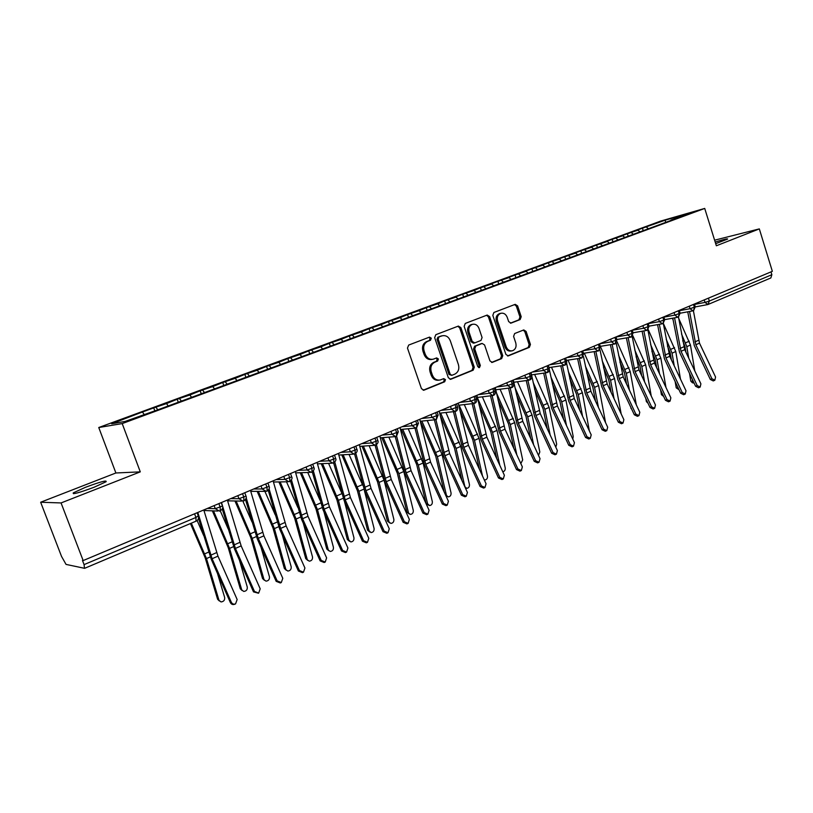 <?xml version="1.0" encoding="UTF-8"?>
<svg xmlns="http://www.w3.org/2000/svg" width="813" height="813" viewBox="0 0 813 813"><rect width="100%" height="100%" fill="white"/><g stroke="black" fill="none" stroke-linecap="round" stroke-linejoin="round"><path stroke-width="1.22" d="M431.297 338.198L429.508 337.11L408.675 345.068L407.476 348.086L421.449 388.655L423.939 390.189L444.67 381.775L445.483 379.671L443.766 378.614L440.28 379.966C436.662 380.555 434.02 378.929 432.374 375.067L431.225 371.714C430.118 367.222 431.357 364.021 434.955 362.11L437.597 361.063L438.4 358.98L436.652 357.903L433.309 359.173C429.62 359.824 426.927 358.177 425.229 354.244L424.081 350.881C422.963 346.368 424.213 343.177 427.831 341.297L430.484 340.281L431.297 338.198M432.313 359.356L432.14 359.397C428.461 360.037 425.768 358.401 424.081 354.468L422.923 351.104C421.815 346.612 423.055 343.421 426.673 341.541L429.325 340.525L430.138 338.442L428.918 337.334M423.156 390.22L443.492 381.947L444.305 379.854L443.258 378.807M439.101 380.138L439.101 380.138C435.483 380.738 432.851 379.112 431.205 375.26L430.057 371.917C428.949 367.425 430.189 364.234 433.786 362.324L436.429 361.277L437.231 359.194L436.114 358.106M715.704 243.676L727.645 239.052C727.706 238.433 723.56 239.439 715.196 242.071M85.446 487.312L73.292 492.871C72.174 494.68 79.125 492.8 94.145 487.221L106.097 481.733C107.113 479.965 100.223 481.824 85.446 487.312M520.147 319.56L521.204 316.724L517.596 305.861L515.218 304.347L493.898 312.487L492.82 315.363L505.91 354.417L508.237 355.911L529.385 347.324L530.432 344.478L526.092 331.419L523.775 329.926L514.659 333.533L513.592 336.399L515.767 342.913C516.662 346.826 515.554 349.438 512.424 350.769C509.578 351.236 507.505 349.895 506.194 346.755L497.597 321.074C496.702 317.233 497.769 314.641 500.818 313.29C503.735 312.751 505.879 314.103 507.231 317.344L508.664 321.613L511.031 323.117L520.147 319.56L518.897 319.834L519.954 316.999L516.346 306.145L514.588 304.58M61.066 502.942L140.283 471.855L115.893 472.983L40.65 502.241L61.066 502.942L83.16 560.574L82.469 560.442L84.064 564.618L195.933 517.464L194.571 513.816M140.283 471.855L122.204 423.583L704.719 208.433L716.355 245.77L759.322 228.9L772.35 271.329L83.16 560.574M460.869 327.609L458.38 326.074L435.819 334.692L434.66 337.659L448.349 377.75L450.788 379.275L473.176 370.189L474.294 367.232L460.869 327.609L459.68 327.873L457.831 326.277M465.27 323.432L487.19 315.058L489.629 316.582L502.749 355.698L501.672 358.594L492.302 362.395L489.944 360.891L484.589 344.966L482.18 343.452L475.829 345.952L474.721 348.879L480.341 365.525L479.426 367.639L477.759 366.582L464.152 326.359L465.27 323.432M122.204 423.583L98.759 427.526L660.664 221.085L704.719 208.433M154.694 410.524L153.708 407.882L140.364 412.78L111.696 423.746L125.131 421.429L159.439 409.224L670.806 220.486M153.708 407.882L166.492 403.594L168.25 405.972M178.138 401.876L177.173 399.254L166.492 403.594M177.173 399.254L189.846 395.006L191.624 397.344M201.116 393.401L200.171 390.799L189.846 395.006M200.171 390.799L212.742 386.582L214.541 388.888M223.656 385.088L222.721 382.506L212.742 386.582M222.721 382.506L235.191 378.319L237 380.596M245.76 376.927L244.835 374.376L235.191 378.319M244.835 374.376L257.203 370.23L259.032 372.466M267.436 368.929L266.532 366.399L257.203 370.23M266.532 366.399L278.808 362.283L280.648 364.488M288.706 361.084L287.812 358.584L278.808 362.283M287.812 358.584L299.987 354.488L301.847 356.663M309.58 353.391L308.696 350.901L299.987 354.488M308.696 350.901L320.779 346.846L322.659 348.98M330.23 345.769L329.194 343.36L320.779 346.846M329.194 343.36L341.186 339.336L343.076 341.45M350.301 338.777L349.316 335.972L341.186 339.336M349.316 335.972L361.216 331.968L363.055 333.991M370.047 331.491L369.072 328.706L361.216 331.968M369.072 328.706L380.88 324.743L382.659 326.643M389.427 324.336L388.472 321.572L380.88 324.743M388.472 321.572L400.189 317.639L401.907 319.438M408.461 317.314L407.526 314.57L400.189 317.639M407.526 314.57L419.152 310.657L420.809 312.375M427.171 310.414L426.236 307.69L419.152 310.657M426.236 307.69L437.78 303.808L439.427 305.485M445.534 303.625L444.62 300.932L437.78 303.808M444.62 300.932L456.083 297.08L457.739 298.737M463.593 296.969L462.688 294.286L452.607 297.995L456.083 297.08M462.688 294.286L474.06 290.465L475.717 292.101M481.326 290.414L480.442 287.761L474.06 290.465M480.442 287.761L491.723 283.971L493.4 285.576M498.735 283.9L497.891 281.349L488.156 284.926L491.723 283.971M497.891 281.349L509.09 277.579L510.767 279.164M515.849 277.487L515.036 275.048L505.473 278.564L509.09 277.579M515.036 275.048L526.163 271.298L527.84 272.873M532.678 271.196L531.905 268.849L522.495 272.304L526.163 271.298M531.905 268.849L542.952 265.129L544.629 266.674M549.222 265.008L548.48 262.751L539.232 266.146L542.952 265.129M548.48 262.751L559.456 259.062L561.143 260.587M565.513 258.971L564.791 256.756L555.696 260.099L559.456 259.062M564.791 256.756L575.685 253.087L577.372 254.601M581.549 253.056L580.828 250.861L571.885 254.144L575.685 253.087M580.828 250.861L591.64 247.223L593.338 248.707M597.311 247.243L596.61 245.059L587.809 248.29L591.64 247.223M596.61 245.059L607.341 241.441L609.049 242.914M612.829 241.522L612.128 239.347L603.47 242.538L607.341 241.441M612.128 239.347L622.799 235.76L624.496 237.213M628.093 235.882L627.402 233.738L618.886 236.868L622.799 235.76M627.402 233.738L637.992 230.17L640.004 231.857M643.113 230.343L642.443 228.209L634.049 231.288L637.992 230.17M642.443 228.209L665.197 220.171L689.952 213.067L670.918 220.089M646.406 227.081L648.195 228.575M665.644 222.305L665.197 220.171M631.335 232.62L633.175 234.174M616.03 238.25L617.91 239.865M600.472 243.971L602.403 245.658M584.649 249.794L586.64 251.542M568.572 255.709L570.563 257.487M552.22 261.715L554.202 263.524M535.594 267.833L537.576 269.662M518.684 274.052L520.655 275.902M501.489 280.373L503.45 282.253M483.989 286.816L485.95 288.717M466.184 293.361L468.136 295.292M448.065 300.027L450.006 301.979M429.62 306.806L431.469 308.696M410.85 313.716L412.486 315.424M391.734 320.749L393.37 322.476M372.273 327.903L373.899 329.661M352.446 335.2L354.062 336.978M332.253 342.619L333.858 344.427M311.684 350.19L313.269 352.029M290.719 357.903L292.294 359.763M269.357 365.759L270.922 367.649M247.569 373.767L249.124 375.687M225.364 381.937L226.908 383.888M202.722 390.27L204.246 392.242M179.622 398.766L181.136 400.768M40.65 502.241L61.544 556.448L66.046 564.405L84.522 568.307L84.064 564.618M156.066 407.425L157.62 409.569M770.988 271.908L771.852 274.713L770.856 277.955L707.92 304.529L709.343 301.064L771.852 274.713M759.322 228.9L714.617 240.191M115.893 472.983L98.759 427.526M142.661 412.354L144.145 414.417M218.87 503.623L220.201 507.241L220.211 510.899M242.548 493.684L243.859 497.271L243.798 500.92M265.739 483.948L267.03 487.495L267.111 491.103L266.258 491.347L267.081 491.113M288.463 474.406L289.733 477.932L289.753 481.52L288.93 481.763L289.723 481.53M310.739 465.066L311.989 468.552L311.948 472.129L311.145 472.363L311.918 472.14C314.031 470.3 314.682 468.766 313.889 467.526L313.798 467.272M332.568 455.9L333.797 459.355L333.706 462.922L332.924 463.156L333.676 462.943M353.97 446.916L355.179 450.341L355.047 453.898L354.275 454.132L355.007 453.908C357.059 452.15 357.69 450.646 356.937 449.396L356.856 449.162M374.956 438.116L376.145 441.51L375.962 445.046L375.21 445.27L375.921 445.057M395.545 429.467L396.714 432.841L396.48 436.357L395.738 436.591L396.439 436.378M415.738 421.002L416.896 424.335L416.612 427.841L415.89 428.065L416.571 427.862M435.555 412.679L436.683 415.992L436.368 419.488L435.656 419.701L436.317 419.508M454.995 404.518L456.113 407.801L455.747 411.287L455.046 411.5L455.697 411.307M474.081 396.51L475.178 399.762L474.782 403.238L474.091 403.451L474.731 403.258M492.81 388.655L493.898 391.876L493.461 395.331L492.78 395.545L493.4 395.352M511.204 380.931L512.271 384.132L511.794 387.567L511.123 387.781L511.743 387.598M529.263 373.35L530.32 376.521L529.812 379.945L529.151 380.159L529.751 379.976M547.007 365.901L548.043 369.051L547.505 372.466L546.844 372.669L547.444 372.486M564.435 358.594L565.462 361.714L564.883 365.108L564.232 365.311L564.822 365.139M581.549 351.409L582.565 354.498L581.956 357.883L581.315 358.086L581.895 357.913M598.378 344.346L599.374 347.415L598.734 350.789L598.104 350.992L598.673 350.81M614.913 337.405L615.898 340.454L615.228 343.808L614.598 344.011L615.156 343.838M631.162 330.586L632.138 333.604L631.366 336.978M647.138 323.879L648.093 326.877L647.3 330.241M662.849 317.294L663.794 320.261L662.971 323.604M678.296 310.81L679.231 313.757L678.377 317.09M693.479 304.428L694.404 307.355L693.53 310.678M450.016 379.305L471.967 370.382L473.085 367.435L459.68 327.873M439 337.009L438.187 339.092L450.178 374.234L451.886 375.301L454.782 374.143C458.298 372.222 459.518 369.061 458.42 364.631L450.28 340.708C448.593 336.755 445.91 335.119 442.221 335.799L437.831 337.263L437.018 339.336L438.187 339.092M451.642 375.342L449 374.427L437.018 339.336M441.835 335.881L440.595 336.196L441.774 335.942M437.831 337.263L440.595 336.196M491.56 362.415L500.432 358.807L501.519 355.911L488.41 316.857L486.601 315.281M481.225 343.635L474.619 346.186L473.512 349.112L479.131 365.728L480.341 365.525M478.674 367.588L479.131 365.728M478.999 328.401C477.617 325.129 475.422 323.767 472.424 324.316C469.284 325.698 468.176 328.34 469.091 332.232L472.19 341.419L474.792 342.883L480.981 340.444L482.079 337.537L478.999 328.401M471.804 324.448L471.215 324.58C468.085 325.962 466.977 328.594 467.892 332.487L469.091 332.232M474.365 342.995L473.42 343.177L470.991 341.653L467.892 332.487M510.361 323.168L518.897 319.834M500.107 313.452L499.578 313.574C496.54 314.916 495.473 317.507 496.367 321.338L497.597 321.074M511.682 350.901L511.174 350.982C508.338 351.45 506.265 350.118 504.954 346.988L496.367 321.338M507.495 355.942L528.125 347.558L529.172 344.702L524.832 331.674L523.206 330.139M219.378 600.99L217.61 599.272L221.014 601.915C223.666 601.671 224.886 600.197 224.662 597.494L217.478 573.389M190.445 523.542L205.171 557.789L217.61 599.272M218.941 600.136L206.482 558.572L191.34 523.165M203.758 535.716L197.132 520.554M231.309 602.24C232.294 603.988 233.717 604.537 235.567 603.876L237.152 599.527L217.965 556.143L212.102 558.734L231.309 602.24L230.394 602.636L211.228 559.232L198.494 518.369M235.313 603.988L234.642 604.272C232.792 604.923 231.38 604.374 230.394 602.636M197.813 512.454L212.102 558.734M203.778 509.954L217.965 556.143M242.132 590.553L240.302 588.815L243.727 591.427C246.309 591.173 247.487 589.72 247.274 587.057L239.388 559.984M212.356 510.838L228.219 547.637L240.302 588.815M241.664 589.649L229.571 548.389L213.484 510.879M228.209 528.989L220.293 510.91M264.438 580.309L262.548 578.561L265.993 581.143C268.503 580.878 269.652 579.435 269.449 576.824L261.003 547.21M234.957 500.981L250.811 537.678L262.548 578.561M263.94 579.364L252.203 538.399L236.126 501.001M252.02 522.007L242.874 501.174M286.308 570.269L284.357 568.5L287.832 571.051C290.261 570.777 291.379 569.354 291.186 566.783L282.314 534.984M257.142 491.347L272.965 527.911L284.357 568.5M285.79 569.283L274.388 528.613L258.341 491.347M275.231 514.832L264.886 491.367M307.761 560.411L305.749 558.633L309.245 561.163C311.613 560.879 312.7 559.476 312.507 556.946L303.31 523.237M278.9 481.926L294.692 518.348L305.749 558.633M307.212 559.385L296.145 519.019L280.139 481.906M297.873 507.536L286.511 481.804M254.479 591.468L258.666 593.104L260.19 588.805L241.156 545.889L235.404 548.429L254.479 591.468L253.514 591.884L234.49 548.938L222.274 508.999M258.432 593.205L253.514 591.884M221.512 502.505L222.477 505.767M222.528 505.93L235.404 548.429M227.366 500.056L241.156 545.889M277.182 580.909L281.298 582.535L282.782 578.307L263.879 535.828L258.239 538.328L277.182 580.909L276.176 581.346L257.284 538.856L245.506 499.619M281.085 582.636L280.292 582.972L276.176 581.346M246.187 497.78L258.239 538.328M250.465 490.361L263.879 535.828M299.428 570.563L303.483 572.189L304.926 568.013L286.156 525.981L280.627 528.42L299.428 570.563L298.381 571.011L279.631 528.968L268.239 490.29M303.29 572.271L302.436 572.637L298.381 571.011M269.093 488.867L280.627 528.42M273.107 480.859L286.156 525.981M321.237 560.421L325.23 562.037L326.623 557.911L307.995 516.316L302.578 518.714L321.237 560.421L320.159 560.889L301.542 519.273L290.495 481.062M325.048 562.118L324.143 562.505L320.159 560.889M291.471 479.883L302.578 518.714M295.292 471.54L307.995 516.316M328.818 550.767L326.745 548.958L330.241 551.458C332.558 551.163 333.615 549.781 333.421 547.281L323.991 511.926M300.251 472.719L315.993 508.958L326.745 548.958M328.228 549.679L317.476 509.599L301.532 472.678M319.997 500.158L307.741 472.475M342.629 550.472L346.562 552.088L347.913 548.013L329.417 506.845L324.102 509.192L342.629 550.472L341.511 550.96L323.025 509.771L312.294 471.947M346.389 552.159L345.434 552.566L341.511 550.96M313.371 470.961L324.102 509.192M317.06 462.414L329.417 506.845M349.499 541.316L347.334 539.466L348.858 540.157L350.85 541.936C353.096 541.641 354.133 540.259 353.95 537.81L344.346 501.011M321.206 463.695L336.897 499.741L347.334 539.466M348.858 540.157L338.411 500.371L322.517 463.634M341.612 492.729L328.574 463.359M369.793 532.027L367.547 530.147L369.092 530.818L371.074 532.586C373.258 532.281 374.275 530.93 374.092 528.511L364.346 490.341M341.775 454.863L357.415 490.706L367.547 530.147M369.092 530.818L358.95 491.306L343.127 454.782M362.781 485.341L349.031 454.437M389.701 522.911L387.384 521.001L390.921 523.409C393.055 523.105 394.041 521.763 393.868 519.385L384.082 480.219L369.122 445.697M361.968 446.205L377.537 481.835L387.384 521.001M388.96 521.651L379.102 482.414L363.35 446.103M363.604 540.716L367.476 542.322L368.787 538.308L350.423 497.556L345.21 499.863L363.604 540.716L362.456 541.214L344.092 500.452L333.655 462.943M367.313 542.393L366.317 542.82L362.456 541.214M334.814 462.119L345.21 499.863M338.391 453.461L350.423 497.556M384.183 531.143L387.994 532.749L389.264 528.785L371.023 488.44L365.911 490.696L384.183 531.143L382.994 531.661L364.763 491.306L354.59 454.061M387.842 532.82L386.795 533.267L382.994 531.661M355.83 453.39L365.911 490.696M359.316 444.67L371.023 488.44M404.366 521.753L408.126 523.359L409.356 519.436L391.246 479.497L386.226 481.713L404.366 521.753L403.146 522.292L385.047 482.333L375.108 445.29M407.974 523.42L406.896 523.887L403.146 522.292M376.439 444.772L386.226 481.713M379.854 436.063L391.246 479.497M409.254 513.958L406.866 512.027L410.402 514.405C412.486 514.101 413.441 512.769 413.278 510.422L403.776 471.53L388.848 437.14M381.795 437.719L397.293 473.136L406.866 512.027M408.451 512.647L398.888 473.684L383.208 437.597M424.173 512.546L427.872 514.141L429.071 510.269L411.083 470.717L406.154 472.892L424.173 512.546L422.923 513.094L404.955 473.532L395.24 436.662M427.74 514.192L426.622 514.68L422.923 513.094M396.642 436.286L406.154 472.892M399.996 427.608L411.083 470.717M428.441 505.158L425.982 503.206L427.597 503.806L429.528 505.564C431.561 505.249 432.496 503.938 432.333 501.621L423.106 463.004L408.217 428.766M401.266 429.396L416.693 464.589L425.982 503.206M427.597 503.806L418.309 465.117L402.699 429.264M443.613 503.501L447.262 505.086L448.42 501.265L430.555 462.099L425.727 464.243L443.613 503.501L442.333 504.07L424.488 464.884L414.986 428.146M447.13 505.147L445.971 505.645L442.333 504.07M416.459 427.912L425.727 464.243M419.762 419.305L430.555 462.099M447.282 496.519L446.093 496.184M445.463 494.792L448.309 496.885C450.29 496.56 451.205 495.269 451.052 492.983L442.089 454.63L427.242 420.545M420.382 421.236L435.738 456.195L444.142 491.885M446.398 495.127L437.374 456.703L421.845 421.083M462.699 494.629L466.286 496.215L467.414 492.434L449.67 453.644L444.924 455.747L462.699 494.629L461.388 495.208L443.664 456.398L434.386 419.833M466.286 496.215L464.975 496.784L461.388 495.208M435.9 419.65L444.924 455.747M439.162 411.165L449.67 453.644M464.721 486.55L466.753 488.349C468.695 488.034 469.589 486.743 469.436 484.497L460.727 446.398L445.931 412.486M440.209 415.545L454.437 447.953L461.916 480.412M464.873 486.601L456.093 448.441L440.646 413.065M481.428 485.92L484.975 487.495L486.062 483.765L468.44 445.341L463.786 447.404L481.428 485.92L480.097 486.509L462.495 448.075L453.43 411.673M484.975 487.495L483.633 488.074L480.097 486.509M454.975 411.52L463.786 447.404M458.207 403.177L468.44 445.341M484.263 479.833L484.873 479.975C486.763 479.65 487.637 478.379 487.495 476.154L479.03 438.329L464.294 404.589M459.924 410.484L472.81 439.863L479.457 469.355M482.516 476.032L474.487 440.331L459.121 405.189M499.822 477.363L503.318 478.928L504.375 475.249L486.875 437.191L482.302 439.213L499.822 477.363L498.471 477.963L480.981 439.894L472.129 403.675M503.318 478.928L501.956 479.528L498.471 477.963M473.705 403.512L482.302 439.213M476.906 395.321L486.875 437.191M502.759 471.743C504.558 471.367 505.391 470.107 505.239 467.963L497.017 430.392L482.343 396.835M479.203 405.311L490.849 431.906L496.753 458.664M499.792 465.29L492.546 432.364L477.526 398.024M517.891 468.959L521.336 470.524L522.353 466.875L504.985 429.183L500.483 431.164L517.891 468.959L516.509 469.568L499.141 431.855L490.493 395.829M521.336 470.524L519.944 471.134L516.509 469.568M492.089 395.626L500.483 431.164M495.269 387.618L504.985 429.183M520.828 463.552L522.678 459.914L514.69 422.597L500.066 389.224M498.064 400.057L508.582 424.101L513.806 448.329M516.834 454.894L510.3 424.528L496.438 392.821M535.635 460.707L539.029 462.262L540.025 458.664L522.769 421.317L518.348 423.268L535.635 460.707L534.232 461.327L516.987 423.969L508.532 388.116M539.029 462.262L537.617 462.882L534.232 461.327M510.147 387.913L518.348 423.268M513.308 380.047L522.769 421.317M538.501 455.361L539.812 451.998L532.048 414.935L517.495 381.754M516.54 394.732L526.001 416.419L530.625 438.319M533.633 444.833L527.739 416.835L514.954 387.547M553.074 452.597L556.417 454.152L557.383 450.595L540.239 413.583L535.899 415.504L553.074 452.597L551.641 453.227L534.507 416.215L526.255 380.555M556.417 454.152L554.984 454.782L551.641 453.227M527.891 380.332L535.899 415.504M531.021 372.618L540.239 413.583M555.807 447.18L556.661 444.223L549.121 407.404L534.629 374.427M534.639 389.366L543.125 408.878L547.2 428.603M550.188 435.067L544.873 409.274L533.094 382.232M570.198 444.63L573.5 446.174L574.435 442.658L557.413 405.992L553.145 407.872L570.198 444.63L568.754 445.27L551.732 408.593L543.673 373.126M573.5 446.174L572.047 446.815L568.754 445.27M545.33 372.893L553.145 407.872M548.429 365.311L548.775 366.968M549.385 369.834L557.413 405.992M572.748 439.03L573.216 436.581L565.889 400.006L551.478 367.222M552.373 383.96L559.954 401.459L563.531 419.183M566.509 425.585L561.722 401.835L550.879 376.876M587.037 436.794L590.289 438.339L591.203 434.864L574.283 398.522L570.096 400.382L587.037 436.794L585.563 437.455L568.663 401.104L560.787 365.83M590.289 438.339L588.815 438.99L585.563 437.455M562.464 365.576L570.096 400.382M566.59 363.208L574.283 398.522M589.344 430.88L582.382 392.73L568.033 360.139M569.761 378.533L576.508 394.173L579.639 410.016M582.586 416.368L578.287 394.529L568.297 371.5M603.581 429.101L606.793 430.636L607.677 427.201L590.868 391.185L586.752 393.014L603.581 429.101L602.087 429.772L585.299 393.746L577.606 358.665M606.793 430.636L605.299 431.297L602.087 429.772M579.303 358.401L586.752 393.014M583.439 356.48L590.868 391.185M605.553 422.648L598.602 385.575L584.323 353.188M586.813 373.096L592.779 386.998L595.502 401.104M598.439 407.394L594.567 387.344L585.39 366.104M619.841 421.541L623.022 423.065L623.866 419.671L607.179 383.97L603.124 385.769L619.841 421.541L618.337 422.211L601.65 386.51L594.14 351.623M623.022 423.065L621.508 423.736L618.337 422.211M595.858 351.348L603.124 385.769M599.984 349.753L607.179 383.97M603.541 367.649L608.774 379.956L611.132 392.425M614.049 398.665L610.583 380.281L602.159 360.718M621.173 413.908L614.547 378.533L600.34 346.358M635.837 414.102L638.967 415.626L639.79 412.262L623.205 376.886L619.221 378.645L635.837 414.102L634.313 414.782L617.738 379.397L610.4 344.702M638.967 415.626L637.433 416.307L634.313 414.782M612.128 344.417L619.221 378.645M616.224 343.066L623.205 376.886M632.168 410.209L631.467 408.726M619.953 362.212L624.506 373.025L626.528 383.97M630.868 407.435L631.091 408.644M629.435 390.159L626.325 373.34L618.612 355.332M636.325 404.864L630.227 371.612L616.996 341.612M651.559 406.795L654.648 408.309L655.451 404.976L638.977 369.905L635.055 371.643L651.559 406.795L650.014 407.476L633.551 372.395L626.386 337.903M654.648 408.309L653.103 408.99L650.014 407.476M628.134 337.608L635.055 371.643M632.189 336.45L638.977 369.905M648.042 403.289L646.386 401.592L647.341 401.785M636.071 356.795L639.983 366.206L641.711 375.728M645.837 398.583L646.386 401.592M644.587 381.866L641.823 366.5L634.77 349.956M651.254 396.053L645.654 364.813L632.819 335.698M667.026 399.6L670.075 401.114L670.847 397.821L654.475 363.055L650.624 364.752L667.026 399.6L665.461 400.291L649.099 365.515L642.097 331.216M670.075 401.114L668.51 401.805L665.461 400.291M643.866 330.911L650.624 364.752M647.88 329.905L654.475 363.055M663.662 396.459L661.426 394.661L662.941 394.945M651.894 351.389L655.217 359.488L656.66 367.689M660.603 389.955L661.426 394.661M659.526 373.767L657.056 359.773L650.624 344.59M665.979 387.476L660.827 358.116L648.246 329.59M682.229 392.527L685.247 394.031L685.999 390.779L669.729 356.307L665.938 357.984L682.229 392.527L680.654 393.228L664.404 358.746L657.565 324.641M685.247 394.031L683.662 394.732L680.654 393.228M659.343 324.326L665.938 357.984M663.306 323.432L669.729 356.307M679.007 389.722L676.233 387.831L678.093 388.167L678.957 389.63M667.432 346.003L670.197 352.893L671.396 359.834M675.146 381.551L676.233 387.831M678.093 388.167L677.981 387.567M674.241 365.87L672.056 353.167L666.203 339.255M680.491 379.112L675.766 351.521L663.347 323.411M697.188 385.565L700.166 387.069L700.897 383.848L684.739 349.671L681.009 351.318L697.188 385.565L695.603 386.277L679.455 352.09L672.768 318.178M700.166 387.069L698.57 387.771L695.603 386.277M674.566 317.853L681.009 351.318M678.479 317.04L684.739 349.671M693.804 383.035L692.402 382.791L690.806 381.114L692.666 381.429L694.099 383.106M672.351 318.249L673.062 319.794M682.707 340.647L684.942 346.399L685.908 352.161M689.495 373.36L690.806 381.114M692.666 381.429L692.31 379.315M688.743 358.147L686.802 346.653L681.507 333.95M694.8 370.962L690.461 345.037L678.723 318.442M711.914 378.716L714.851 380.21L715.552 377.029L699.495 343.137L695.826 344.763L711.914 378.716L710.308 379.437L694.261 345.535L687.737 311.816M714.851 380.21L713.245 380.931L710.308 379.437M689.546 311.481L695.826 344.763M693.398 310.729L699.495 343.137M196.014 521.133L195.933 517.464L198.281 515.859M708.428 298.158L709.343 301.064L705.013 302.406L704.231 299.916M207.417 508.43L215.272 508.704L214.124 505.605M221.197 502.637L222.447 506.032L215.272 508.704L219.51 511.123L220.384 510.869M230.801 498.613L238.951 498.725L237.823 495.666M253.717 488.999L262.142 488.959L261.034 485.92M276.176 479.568L284.875 479.385L283.788 476.377M298.198 470.321L307.141 470.005L306.074 467.018M319.794 461.266L328.98 460.808L327.934 457.851M340.972 452.374L350.393 451.784L349.356 448.857M361.744 443.654L371.378 442.943L370.362 440.036M382.12 435.107L391.968 434.274L390.972 431.388M402.12 426.713L412.171 425.758L411.185 422.912M421.744 418.471L431.988 417.415L431.022 414.579M441.012 410.392L451.439 409.224L450.483 406.419M459.934 402.445L470.534 401.175L469.589 398.4M478.501 394.651L489.274 393.279L488.339 390.525M496.743 386.998L507.678 385.535L506.753 382.801M514.67 379.478L525.747 377.923L524.842 375.21M532.271 372.09L543.49 370.443L542.596 367.75M549.568 364.834L560.929 363.096L560.045 360.433M566.57 357.7L578.063 355.881L577.189 353.238M583.277 350.688L594.892 348.797L594.039 346.165M599.699 343.787L611.437 341.826L610.593 339.224M616 336.989L627.697 334.976L626.864 332.395M632.24 330.261L643.683 328.239L642.859 325.678M648.205 323.635L659.404 321.623L658.591 319.072M663.906 317.131L674.861 315.109L674.058 312.588M679.333 310.718L690.054 308.706L689.272 306.196M694.515 304.418L705.013 302.406L707.92 304.529M244.784 492.749L246.004 496.103L238.951 498.725L243.128 501.133L243.971 500.889M220.404 510.859C222.62 508.897 223.301 507.292 222.447 506.032L222.335 505.737M267.884 483.044L269.093 486.387L262.142 488.959L266.258 491.347M244.002 500.879C246.166 498.969 246.837 497.373 246.004 496.103L245.902 495.828M290.526 473.552L291.715 476.855L284.875 479.385L288.93 481.763M267.111 491.103C269.255 489.213 269.916 487.637 269.093 486.387L268.991 486.113M312.71 464.233L313.889 467.526L307.141 470.005L311.145 472.363M289.753 481.52C291.867 479.67 292.517 478.125 291.715 476.855L291.623 476.601M334.468 455.107L335.627 458.369L328.98 460.808L332.924 463.156M355.789 446.154L356.937 449.396L350.393 451.784L354.275 454.132M333.706 462.922C335.759 461.144 336.399 459.63 335.627 458.369L335.535 458.126M376.714 437.374L377.842 440.585L371.378 442.943L375.21 445.27M397.232 428.766L398.34 431.957L391.968 434.274L395.738 436.591M375.962 445.046C377.964 443.309 378.594 441.825 377.842 440.585L377.76 440.361M417.364 420.321L418.451 423.482L412.171 425.758L415.89 428.065M396.48 436.357L398.268 431.744M437.109 412.028L438.187 415.169L431.988 417.415L435.656 419.701M416.612 427.841L418.38 423.278M456.5 403.888L457.567 407.008L451.439 409.224L455.046 411.5M436.368 419.488L438.126 414.976M475.524 395.901L476.57 399L470.534 401.175L474.091 403.451M455.747 411.287C457.272 410.728 457.871 409.305 457.567 407.008L457.495 406.825M494.202 388.065L495.239 391.144L489.274 393.279L492.78 395.545M474.782 403.238C476.296 402.659 476.896 401.246 476.57 399L476.509 398.817M512.546 380.372L513.572 383.421L507.678 385.535L511.123 387.781M493.461 395.331C494.954 394.762 495.554 393.36 495.239 391.144L495.178 390.962M530.564 372.811L531.57 375.84L525.747 377.923L529.151 380.159M511.794 387.567C513.298 386.978 513.887 385.596 513.572 383.421L513.511 383.248M548.257 365.383L549.253 368.391L543.49 370.443L546.844 372.669M529.812 379.945C531.306 379.336 531.895 377.964 531.57 375.84L531.519 375.677M565.635 358.086L566.62 361.074L560.929 363.096L564.232 365.311M547.505 372.466C548.978 371.856 549.568 370.494 549.253 368.391L549.202 368.238M582.718 350.921L583.683 353.889L578.063 355.881L581.315 358.086M564.883 365.108C566.356 364.498 566.935 363.157 566.62 361.074L566.57 360.931M599.496 343.879L600.461 346.826L594.892 348.797L598.104 350.992M581.956 357.883L583.643 353.746M615.99 336.948L616.945 339.885L611.437 341.826L614.598 344.011M598.734 350.789L600.411 346.684M632.209 330.149L633.144 333.056L627.697 334.976L630.817 337.151M615.228 343.808L616.904 339.753M648.154 323.452L649.079 326.348L643.683 328.239L646.762 330.403M631.437 336.948L633.103 332.924M663.825 316.877L664.739 319.743L659.404 321.623L662.432 323.777M647.372 330.21L649.038 326.226M679.241 310.414L680.135 313.259L674.861 315.109L677.849 317.253M663.042 323.574L664.699 319.631M694.393 304.052L695.288 306.877L690.054 308.706L693.011 310.84M678.449 317.05L680.105 313.147M693.611 310.637L695.257 306.765M426.673 341.541L427.831 341.297M422.923 351.104L424.081 350.881M424.081 354.468L425.229 354.244M436.429 361.277L437.597 361.063M433.786 362.324L434.955 362.11M430.057 371.917L431.225 371.714M431.205 375.26L432.374 375.067M443.492 381.947L444.67 381.775M423.288 390.24L424.173 390.108M429.325 340.525L430.484 340.281M473.085 367.435L474.294 367.232M471.967 370.382L473.176 370.189M450.199 379.325L451.012 379.204M449 374.427L450.178 374.234M488.41 316.857L489.629 316.582M501.519 355.911L502.749 355.698M500.432 358.807L501.672 358.594M491.784 362.446L492.505 362.324M480.798 343.747L482.007 343.513M474.619 346.186L475.829 345.952M473.512 349.112L474.721 348.879M470.991 341.653L472.19 341.419M510.655 323.178L511.164 323.076M504.954 346.988L506.194 346.755M524.832 331.674L526.092 331.419M529.172 344.702L530.432 344.478M528.125 347.558L529.385 347.324M507.739 355.972L508.43 355.85M516.346 306.145L517.596 305.861M519.954 316.999L521.204 316.724M206.482 558.572L210.282 556.905M204.734 553.836L208.728 552.078M216.654 552.596L210.77 555.188M229.571 548.389L233.555 546.631M227.853 543.694L232.04 541.854M252.203 538.399L256.359 536.57M250.506 533.745L254.876 531.834M274.388 528.613L278.717 526.702M272.721 523.999L277.274 522.007M296.145 519.019L300.627 517.038M294.499 514.446L299.225 512.373M239.855 542.373L234.103 544.913M262.599 532.352L256.959 534.842M284.896 522.525L279.367 524.964M306.755 512.901L301.328 515.29M317.476 509.599L322.121 507.556M315.871 505.066L320.749 502.922M328.188 503.46L322.873 505.798M338.411 500.371L343.208 498.257M336.826 495.869L341.867 493.654M358.95 491.306L363.889 489.131M357.385 486.845L362.466 484.619M379.102 482.414L384.082 480.219M377.567 477.993L382.547 475.808M349.214 494.192L344.001 496.489M369.844 485.107L364.722 487.363M390.077 476.194L385.047 478.41M398.888 473.684L403.776 471.53M397.374 469.304L402.262 467.15M409.935 467.445L405.006 469.619M418.309 465.117L423.106 463.004M416.815 460.768L421.612 458.664M429.427 458.857L424.589 460.991M437.374 456.703L442.089 454.63M435.9 452.394L440.616 450.321M448.552 450.432L443.807 452.526M456.093 448.441L460.727 446.398M454.65 444.162L459.274 442.13M467.343 442.15L462.678 444.203M474.487 440.331L479.03 438.329M473.054 436.093L477.607 434.091M485.788 434.02L481.215 436.042M492.546 432.364L497.017 430.392M491.143 428.156L495.615 426.195M503.908 426.042L499.416 428.024M510.3 424.528L514.69 422.597M508.908 420.351L513.298 418.431M521.712 418.197L517.292 420.148M527.739 416.835L532.048 414.935M526.367 412.689L530.686 410.799M539.202 410.494L534.852 412.415M544.873 409.274L549.121 407.404M543.521 405.169L547.769 403.299M556.377 402.923L552.108 404.803M561.722 401.835L565.889 400.006M560.391 397.76L564.557 395.931M573.267 395.484L569.07 397.333M578.287 394.529L582.382 392.73M576.966 390.484L581.071 388.685M589.872 388.177L585.746 389.986M594.567 387.344L598.602 385.575M593.277 383.33L597.301 381.561M606.183 380.982L602.138 382.771M610.583 380.281L614.547 378.533M609.303 376.297L613.266 374.559M622.23 373.919L618.246 375.667M626.325 373.34L630.227 371.612M625.065 369.387L628.967 367.669M638.012 366.968L634.089 368.696M641.823 366.5L645.654 364.813M640.573 362.578L644.414 360.891M653.53 360.129L649.668 361.826M657.056 359.773L660.827 358.116M655.827 355.881L659.607 354.224M668.794 353.401L664.993 355.078M672.056 353.167L675.766 351.521M670.837 349.295L674.556 347.669M683.804 346.785L680.075 348.431M686.802 346.653L690.461 345.037M685.603 342.812L689.261 341.216M698.58 340.281L694.912 341.897M73.617 493.715L73.292 492.871M84.654 568.307L196.177 521.113C198.189 520.056 198.931 518.409 198.392 516.153L197.122 512.749M203.951 510.503L217.742 511.052M227.589 500.838L241.522 501.103M250.75 491.347L264.804 491.347M273.432 482.018L287.609 481.784M295.658 472.861L309.936 472.404M317.446 463.867L331.816 463.207M338.808 455.036L353.259 454.182M359.753 446.357L374.285 445.341M380.301 437.831L394.884 436.652M400.453 429.467L415.097 428.136M420.23 421.246L434.925 419.782M439.64 413.177L454.376 411.571M458.684 405.24L473.461 403.522M477.394 397.445L492.19 395.616M495.757 389.793L510.584 387.852M513.796 382.262L528.643 380.23M531.509 374.874L546.377 372.74M548.988 367.588L563.795 365.383M566.397 360.393L580.899 358.157M583.5 353.32L597.718 351.053M600.309 346.358L614.232 344.072M616.823 339.519L630.471 337.212M633.053 332.781L646.437 330.464M649.018 326.155L662.128 323.828M664.729 319.641L677.564 317.304M680.166 313.218L692.737 310.891M695.298 306.918L707.666 304.58M441.042 336.043L442.221 335.799M480.961 343.696L482.18 343.452M471.215 324.58L472.424 324.316M499.578 313.574L500.818 313.29"/></g></svg>
